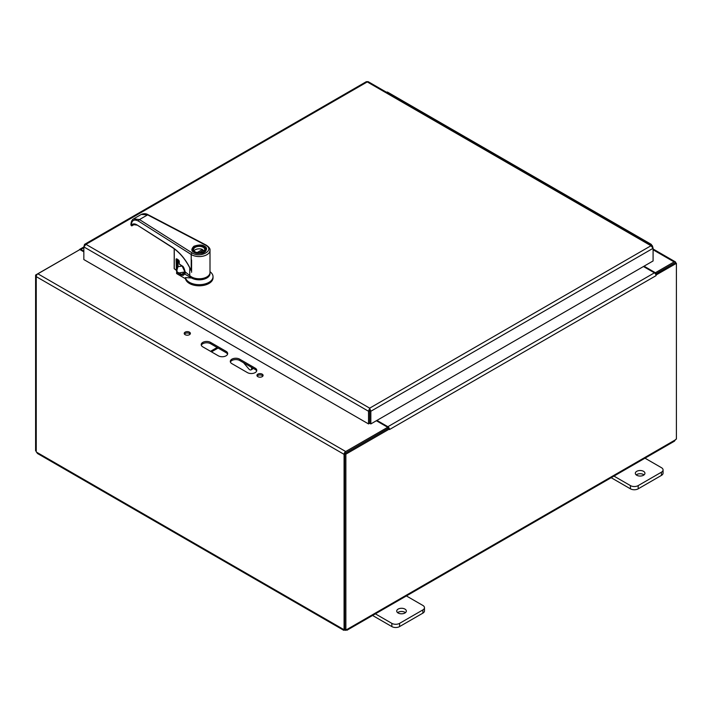 <?xml version="1.0" encoding="UTF-8"?>
<svg xmlns="http://www.w3.org/2000/svg" width="712" height="712" viewBox="0 0 712 712"><rect width="100%" height="100%" fill="white"/><g stroke="black" fill="none" stroke-linecap="round" stroke-linejoin="round"><path stroke-width="1.07" d="M345.124 629.497L345.124 630.325A1.54 0.89 180 0 1 345.48 630.316L346.949 629.47L346.886 630.289L674.433 441.182L675.323 439.882L346.949 629.47A1.54 0.89 120 0 0 345.872 629.924L345.872 454.167L389.5 428.98L388.352 428.321L344.724 453.508L345.872 454.167M345.48 629.702L345.48 630.316M345.124 630.325L343.762 629.542A1.54 0.89 60 0 1 344.074 629.559L344.724 629.186M343.762 630.325L343.762 629.542L36.561 452.182L37.522 453.517L343.762 630.325M655.966 275.055L676.4 263.342L676.4 439.099A1.54 0.89 120 0 0 675.323 439.882M656.046 275.099L656.037 275.66A2.305 1.335 -120 0 0 654.408 272.829L643.47 266.519M389.5 429.425A2.305 1.335 60 0 1 389.5 429.541L389.5 428.98M36.561 452.182A1.54 0.89 60 0 0 36.25 451.844L36.25 276.639L344.074 454.354L344.074 629.559M83.838 251.185L80.865 249.467A2.305 1.335 60 0 0 79.708 249.351A2.305 1.335 60 0 0 79.308 249.894L35.6 275.037L35.6 450.794L36.25 451.168M675.75 262.968L675.75 262.862A2.305 1.335 -60 0 0 675.27 261.802A2.305 1.335 -60 0 0 674.113 261.918L655.387 272.732L655.387 273.773M344.724 453.508L344.724 629.266L345.872 629.924M655.556 274.049L675.252 262.675L676.4 263.342M376.933 420.4L387.871 426.711A2.305 1.335 60 0 1 389.428 428.944M344.074 454.354A2.305 1.335 -60 0 1 345.703 451.524L37.887 273.808A2.305 1.335 120 0 0 36.25 276.639M83.838 251.843L79.886 249.565L37.887 273.808M345.436 453.09L387.702 428.606L387.702 427.28L345.703 451.524M36.481 275.544L35.6 275.037M655.521 273.978L674.38 263.182M656.046 275.66L389.5 429.541M388.209 428.401L387.702 427.939M262.194 374.147A3.079 1.78 180 0 1 263.102 375.411A3.079 1.78 180 0 1 260.022 377.182A3.079 1.78 180 0 1 256.934 375.411A3.079 1.78 180 0 1 258.839 373.764A3.079 1.78 180 0 1 262.194 374.147M189.481 332.166A3.079 1.78 180 0 1 190.38 333.421A3.079 1.78 180 0 1 187.3 335.201A3.079 1.78 180 0 1 184.212 333.421A3.079 1.78 180 0 1 186.117 331.774A3.079 1.78 180 0 1 189.481 332.166M210.565 342.383L226.087 351.336A5.482 3.168 180 0 1 227.689 353.579A5.482 3.168 180 0 1 224.307 356.498A5.482 3.168 180 0 1 218.326 355.813L202.813 346.86A5.482 3.168 180 0 1 201.202 344.617A5.482 3.168 180 0 1 204.593 341.689A5.482 3.168 180 0 1 210.565 342.383L210.565 343.7A5.482 3.168 0 0 0 205.136 342.908A5.482 3.168 0 0 0 201.327 345.284M239.659 359.168L255.172 368.131A5.482 3.168 180 0 1 256.774 370.365A5.482 3.168 180 0 1 253.392 373.293A5.482 3.168 180 0 1 247.411 372.607L231.898 363.654A5.482 3.168 180 0 1 230.296 361.411A5.482 3.168 180 0 1 233.678 358.483A5.482 3.168 180 0 1 239.659 359.168L239.659 360.495A5.482 3.168 0 0 0 234.221 359.702A5.482 3.168 0 0 0 230.412 362.079M387.702 427.28L376.363 420.73M262.879 376.07A3.079 1.78 0 0 0 262.194 375.473A3.079 1.78 0 0 0 257.157 376.07M190.157 334.088A3.079 1.78 0 0 0 189.481 333.492A3.079 1.78 0 0 0 184.435 334.088M227.564 354.238A5.482 3.168 0 0 0 226.087 352.663L210.565 343.7M256.658 371.032A5.482 3.168 0 0 0 255.172 369.457L239.659 360.495M644.048 266.181L655.387 272.732M636.733 475.251A4.806 2.777 -0 0 0 641.966 475.847A4.806 2.777 -0 0 0 644.938 473.284A4.806 2.777 -0 0 0 640.133 470.516A4.806 2.777 -0 0 0 635.327 473.284A4.806 2.777 -0 0 0 636.733 475.251M644.316 457.789L661.457 467.686A5.482 3.168 180 0 1 663.068 469.929A5.482 3.168 180 0 1 661.457 472.172L638.192 485.602A5.482 3.168 180 0 1 630.432 485.602L613.29 475.705M644.04 474.895A4.806 2.777 -0 0 0 636.216 474.895M611.172 477.707L630.432 488.824A5.482 3.168 -0 0 0 638.192 488.824L661.457 475.393A5.482 3.168 -0 0 0 663.068 473.151L663.068 469.929M398.133 613.005A4.806 2.777 0 0 0 403.375 613.602A4.806 2.777 0 0 0 406.338 611.038A4.806 2.777 0 0 0 401.532 608.271A4.806 2.777 0 0 0 396.726 611.038A4.806 2.777 0 0 0 398.133 613.005M405.715 595.543L422.866 605.44A5.482 3.168 180 0 1 424.468 607.683A5.482 3.168 180 0 1 422.866 609.917L399.592 623.356A5.482 3.168 180 0 1 391.84 623.356L374.69 613.459M405.44 612.649A4.806 2.777 0 0 0 397.625 612.649M372.572 615.462L391.84 626.578A5.482 3.168 0 0 0 399.592 626.578L422.866 613.148A5.482 3.168 0 0 0 424.468 610.905L424.468 607.683M386.474 92.24A2.741 1.584 -60 0 1 387.684 92.186L402.885 100.962A2.741 1.584 -60 0 1 403.161 101.202M401.675 101.015A2.741 1.584 -60 0 1 402.885 100.962M649.887 244.323A2.741 1.584 -60 0 1 651.106 244.269A2.741 1.584 -60 0 1 651.667 245.346M432.7 118.931A2.741 1.584 -60 0 1 433.911 118.877A2.741 1.584 -60 0 1 434.187 119.118M463.726 136.846A2.741 1.584 -60 0 1 464.945 136.793L449.735 128.018A2.741 1.584 -60 0 0 448.524 128.062A2.741 1.584 -60 0 1 449.735 128.018L434.534 119.233A2.741 1.584 -60 0 0 433.323 119.287M433.911 118.877L418.709 110.102A2.741 1.584 120 0 0 417.499 110.155A2.741 1.584 -60 0 1 418.709 110.102L403.508 101.326A2.741 1.584 -60 0 0 402.298 101.371M651.106 244.269L635.896 235.494A2.741 1.584 120 0 0 634.686 235.547A2.741 1.584 -60 0 1 635.896 235.494L620.695 226.719A2.741 1.584 -60 0 0 619.485 226.772M618.861 226.407A2.741 1.584 -60 0 1 620.081 226.354A2.741 1.584 -60 0 1 620.348 226.603M620.081 226.354L604.871 217.578A2.741 1.584 120 0 0 603.66 217.632A2.741 1.584 -60 0 1 604.871 217.578L589.669 208.803A2.741 1.584 -60 0 0 588.459 208.856M587.836 208.5A2.741 1.584 -60 0 1 589.047 208.447A2.741 1.584 -60 0 1 589.322 208.687M589.047 208.447L573.845 199.672A2.741 1.584 120 0 0 572.635 199.716A2.741 1.584 -60 0 1 573.845 199.672L558.644 190.887A2.741 1.584 -60 0 0 557.434 190.941M556.811 190.585A2.741 1.584 -60 0 1 558.021 190.531A2.741 1.584 -60 0 1 558.297 190.772M558.021 190.531L542.82 181.756A2.741 1.584 120 0 0 541.609 181.809A2.741 1.584 -60 0 1 542.82 181.756L527.619 172.98A2.741 1.584 -60 0 0 526.399 173.025M525.785 172.669A2.741 1.584 -60 0 1 526.996 172.615A2.741 1.584 -60 0 1 527.272 172.856M526.996 172.615L511.794 163.84A2.741 1.584 120 0 0 510.575 163.894A2.741 1.584 -60 0 1 511.794 163.84L496.593 155.065A2.741 1.584 -60 0 0 495.374 155.118M494.76 154.753A2.741 1.584 -60 0 1 495.97 154.709A2.741 1.584 -60 0 1 496.246 154.949M495.97 154.709L480.769 145.924A2.741 1.584 120 0 0 479.55 145.978A2.741 1.584 -60 0 1 480.769 145.924L465.559 137.149A2.741 1.584 -60 0 0 464.349 137.202M652.379 245.756L653.091 248.292L650.99 245.738L652.379 245.756L368.175 81.675L366.333 81.675L84.55 244.358L85.947 244.341L83.838 246.895L84.55 244.358M368.522 423.925L369.67 423.257L369.67 410.593L368.522 411.251L83.838 246.895L83.838 259.56L368.522 423.925L368.522 411.251L369.679 408.154L370.836 411.251L370.836 423.925L653.091 260.957L653.091 248.292L370.836 411.251L369.688 410.593L369.688 423.257L370.836 423.925M369.679 408.154L650.99 245.738L367.25 81.924L85.947 244.341L369.679 408.154L369.688 410.593M369.67 410.593L369.679 409.48M251.648 367.419L251.648 368.594A2.741 1.584 60 0 1 251.078 369.848A2.741 1.584 60 0 1 248.817 368.941L243.548 362.746M251.078 369.848L252.537 369.012A2.741 1.584 -120 0 0 253.054 368.229M204.86 277.84A9.283 5.358 180 0 1 193.557 277.84M209.969 273.061A10.796 6.23 180 0 1 203.757 279.246A10.796 6.23 180 0 1 191.572 278L184.426 273.871L185.716 272.758M185.04 271.895L178.926 272.972L181.338 274.343L181.026 274.877C182.735 275.758 183.874 275.419 184.426 273.871L184.417 273.515M184.319 273.773A4.494 2.59 60 0 1 183.616 274.592A4.494 2.59 60 0 1 181.338 274.343L185.147 272.376M181.026 274.877L177.048 272.429L177.048 273.844L185.476 278.712L185.476 277.582L191.572 278M185.476 277.582A13.822 7.983 -0 0 0 199.974 284.658A13.822 7.983 -0 0 0 213.03 276.692A13.822 7.983 -0 0 0 210.636 272.207L210.004 271.673M177.048 273.844A1.727 0.997 180 0 1 176.54 273.141L177.635 266.226L177.635 260.103M213.03 276.692L213.03 277.822A13.822 7.983 180 0 1 199.974 285.788A13.822 7.983 180 0 1 185.476 278.712M178.623 273.515L178.926 272.972L177.35 271.984L177.048 272.429L176.656 270.809L178.053 266.582A11.873 6.853 -0 0 0 182.023 265.985M177.35 271.984L176.656 270.809M178.543 260.209A11.873 6.853 180 0 1 178.053 260.236L177.591 259.987L178.018 259.631L178.053 266.582M204.086 246.432A6.906 3.987 180 0 1 206.115 249.262A6.906 3.987 180 0 1 199.209 253.25A6.906 3.987 180 0 1 192.302 249.262A6.906 3.987 180 0 1 196.556 245.578A6.906 3.987 180 0 1 204.086 246.432M203.481 246.788A6.043 3.489 180 0 1 203.481 251.728A6.043 3.489 180 0 1 194.937 251.728A6.043 3.489 180 0 1 194.928 246.797A6.043 3.489 180 0 1 203.481 246.788M203.329 251.817A5.616 3.24 -0 0 0 204.825 249.609A5.616 3.24 -0 0 0 203.169 247.313A5.616 3.24 -0 0 0 197.055 246.619A5.616 3.24 -0 0 0 193.593 249.609A5.616 3.24 -0 0 0 195.088 251.817M202.511 250.873L202.511 249.458A5.616 3.24 -0 0 0 194.02 250.847M204.397 250.847A5.616 3.24 -0 0 0 203.739 250.161L199.271 252.751M197.18 252.546L202.511 249.458M133.651 218.851L133.678 218.833C131.969 219.723 131.044 221.761 130.901 224.956L131.373 225.41C132.601 223.604 134.452 223.426 136.918 224.876L172.331 247.304C180.091 252.448 186.393 260.218 191.225 270.622L191.225 254.513A10.796 6.23 -0 0 0 203.107 256.133A10.796 6.23 -0 0 0 210.004 250.321C210.334 248.773 209.061 247.037 206.186 245.106L148.212 214.775A1.299 0.712 117.6 0 0 147.615 214.864L141.296 214.419L133.678 218.833L139.481 219.572L147.615 214.864L205.59 245.195C215.425 249.974 200.49 258.616 192.187 252.956L139.481 219.572A1.299 0.783 122.3 0 0 138.52 221.129L191.225 254.513A1.299 0.783 -57.7 0 1 192.187 252.956M191.225 270.622L188.28 264.864M189.748 267.783L189.748 275.535A10.796 6.23 -0 0 0 201.897 278.57A10.796 6.23 -0 0 0 210.004 272.536L210.004 250.321M191.581 260.022L191.581 272.296M134.577 224.298L132.868 225.036M133.438 224.52L131.916 225.82L131.239 225.482C131.622 220.284 134.052 218.842 138.52 221.129M131.916 225.82L131.239 225.482L131.916 225.82L133.286 224.6L137.371 225.161M174.271 248.835L174.271 268.771L176.407 270.204L176.078 259.079L176.683 258.785L179.29 261.286L179.29 263.965L182.067 265.887C183.207 266.092 184.221 268.095 185.138 271.868L189.748 275.535M179.29 263.965L179.219 261.215M178.659 260.147L179.219 261.037M176.078 259.079L177.012 258.981M174.271 268.771L174.173 248.764M197.811 278.712A8.98 5.189 -0 0 0 200.606 278.712M176.078 270.008L176.79 269.955L176.79 259.026A25.045 14.463 180 0 1 176.807 259.008M654.408 272.829L387.871 426.711M210.512 351.301L217.124 347.492M218.095 348.043L211.482 351.862M80.865 249.467L83.838 247.749M653.091 249.778L674.113 261.918M226.087 352.663L226.087 351.336M255.172 369.457L255.172 368.131M630.432 488.824L630.432 485.602M638.192 488.824L638.192 485.602M661.457 475.393L661.457 472.172M391.84 626.578L391.84 623.356M399.592 626.578L399.592 623.356M422.866 613.148L422.866 609.917M251.648 368.594L252.662 368.006M193.967 252.297C196.156 253.899 199.654 253.899 204.469 252.288C207.245 249.503 207.237 247.482 204.451 246.218C202.261 244.617 198.764 244.625 193.949 246.227C191.172 249.013 191.181 251.033 193.967 252.297M194.109 252.377A6.995 4.041 180 0 1 192.213 249.609A6.995 4.041 180 0 1 192.329 248.871M206.088 248.871A6.995 4.041 180 0 1 206.204 249.609A6.995 4.041 180 0 1 204.3 252.377M206.186 245.106A1.299 0.712 117.6 0 0 205.59 245.195M172.331 247.304L172.811 247.589M136.918 224.876L172.464 247.607C179.584 252.279 185.52 259.364 190.282 268.86M131.373 225.41L132.263 225.642M174.226 248.8L174.173 268.611L176.158 270.204L176.923 269.919M79.708 249.351L83.838 246.966M653.091 249.004L675.27 261.802M183.616 274.592L184.301 273.639M176.54 271.406L177.591 266.332L177.742 259.649M206.115 250.206L206.115 249.262M192.302 250.206L192.302 249.262M192.213 249.609L194.18 252.27C199.226 253.837 202.724 253.748 204.673 252.003L206.204 249.609M141.296 214.419C143.788 213.36 146.094 213.475 148.212 214.775M134.666 224.298L131.684 225.873L130.901 224.956M185.04 272.207L182.156 266.083L179.371 264.161L178.748 260.343L176.825 258.883M133.589 224.422L132.744 225.259"/></g></svg>
